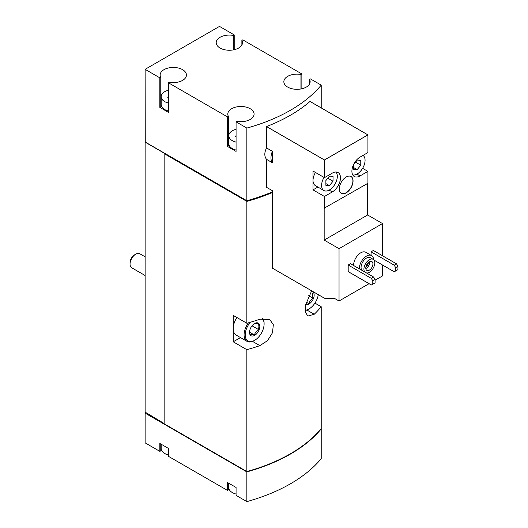 <?xml version="1.0" encoding="UTF-8"?>
<svg xmlns="http://www.w3.org/2000/svg" width="528" height="528" viewBox="0 0 528 528"><rect width="100%" height="100%" fill="white"/><g stroke="black" fill="none" stroke-linecap="round" stroke-linejoin="round"><path stroke-width="0.79" d="M353.628 265.511A10.111 5.841 -60 0 1 357.905 255.149A10.111 5.841 -60 0 1 365.831 252.292L371.554 255.598A10.111 5.841 -60 0 1 373.626 259.664M348.19 265.016L348.19 271.623L371.356 284.995L375.078 282.85L375.078 279.543L373.646 277.068L350.48 263.696L348.19 265.016L371.356 278.388L373.646 277.068M375.078 280.21L382.51 275.913L382.51 265.016M382.51 255.77L382.51 223.568L367.64 214.982L367.64 183.44M324.449 177.659L313.012 171.052L313.012 189.882L324.449 196.482L332.317 191.941A11.53 6.653 -60 0 0 339.847 181.784A11.53 6.653 -60 0 0 338.078 172.55A11.53 6.653 -60 0 0 332.317 173.118L324.449 177.659L324.449 159.991L266.541 126.555L266.541 147.919L272.395 151.298L272.395 162.736L266.541 159.357L266.541 187.321L272.395 190.707L272.395 268.151L324.449 298.208L334.422 298.346L339.035 301.013L339.035 248.668L382.51 223.568M339.035 301.013L369.072 283.675M374.042 260.126L394.238 271.788L395.67 270.956L395.67 267.656L394.238 265.181L371.072 251.803L371.072 255.321M371.072 251.803L373.362 250.483L396.528 263.861L397.954 266.336L395.67 267.656M339.035 248.668L324.166 240.082L324.166 208.21L367.924 183.275L367.924 171.382L362.617 168.32M367.924 171.382L360.056 175.923A11.53 6.653 -60 0 1 354.295 176.497A11.53 6.653 -60 0 1 352.526 167.257A11.53 6.653 -60 0 1 360.056 157.1L367.924 152.559L367.924 134.891L310.015 101.455A157.753 91.073 180 0 1 266.541 126.555M324.449 208.375L324.449 196.482M339.326 188.892A9.709 5.603 120 0 0 341.332 193.334A9.709 5.603 120 0 0 351.041 187.73A9.709 5.603 120 0 0 351.041 176.517A9.709 5.603 120 0 0 343.563 179.117A9.709 5.603 120 0 0 339.326 188.892M324.449 159.991L367.924 134.891M234.214 49.718L234.214 34.907L219.483 26.4L145.121 69.333L159.845 77.84L159.845 107.395L168.425 112.352L168.425 82.79L227.489 116.893L227.489 146.447L236.069 151.404L236.069 121.843L246.853 128.073L246.853 200.726A157.753 91.073 0 0 0 272.395 191.888M246.853 128.073A157.753 91.073 0 0 0 321.215 85.133L321.215 107.923M266.541 147.919C264.251 152.592 264.251 156.407 266.541 159.357M161.159 444.2L161.159 448.562A12.137 7.003 0 0 0 164.71 453.512A12.137 7.003 0 0 0 168.425 454.978M228.796 483.252L228.796 487.615A12.137 7.003 0 0 0 232.353 492.571A12.137 7.003 0 0 0 236.069 494.03M168.425 90.242A12.137 7.003 0 0 0 161.159 96.664A12.137 7.003 0 0 0 164.71 101.62A12.137 7.003 0 0 0 168.425 103.085M168.379 97.918L168.379 96.763A1.135 0.653 0 0 0 167.785 97.343A1.135 0.653 0 0 0 168.425 97.931M236.069 129.301A12.137 7.003 0 0 0 228.796 135.716A12.137 7.003 0 0 0 232.353 140.672A12.137 7.003 0 0 0 236.069 142.138M236.023 136.97L236.023 135.815A1.135 0.653 0 0 0 235.422 136.396A1.135 0.653 0 0 0 236.069 136.983M246.853 471.874A157.753 91.073 0 0 0 321.215 428.941L321.215 458.667A157.753 91.073 0 0 1 246.853 501.6L246.853 471.874L145.121 413.14L145.121 442.867L159.845 451.367L160.756 450.846L160.756 443.962M246.853 501.6L236.069 495.376L236.069 487.45L227.489 482.493L227.489 490.42L168.425 456.324L168.425 448.397L159.845 443.441L159.845 451.367M145.121 69.333L145.259 142.243L164.281 153.219L164.135 153.635L246.853 201.386L246.853 323.255L233.211 315.381L233.211 341.801L246.853 349.681L246.853 471.544A157.753 91.073 0 0 0 321.215 428.611L321.215 306.742L314.926 303.112M311.659 290.822L305.342 305.481L305.395 312.18L307.85 316.061L314.226 314.266A157.753 91.073 0 0 0 321.215 306.742M246.853 201.386A157.753 91.073 0 0 0 272.395 192.548M246.853 349.681A157.753 91.073 0 0 0 259.882 345.642L267.557 340.633L272.514 332.713L273.319 324.7L269.689 319.407L259.882 319.222A157.753 91.073 180 0 1 246.853 323.255M164.135 153.635L164.135 423.793L246.853 471.544M246.853 200.726L145.121 141.992L145.121 412.15L164.135 423.463M301.858 88.77L301.858 73.96L242.794 39.857L241.883 40.379L241.883 44.953M321.215 85.133L310.438 78.91L309.527 79.438L309.527 84.005M246.444 471.313L164.281 423.872M233.211 341.801L240.504 337.59M262.264 318.569A13.345 7.709 -60 0 1 264.099 323.968A13.345 7.709 -60 0 1 254.661 340.316L254.093 340.646A14.157 8.171 -60 0 1 247.012 341.345L236.141 335.075A14.157 8.171 -60 0 1 233.211 328.594A14.157 8.171 -60 0 1 236.894 317.506M301.858 73.96L300.947 74.481A13.147 7.59 0 0 0 283.846 81.721A13.147 7.59 0 0 0 296.993 89.311A13.147 7.59 0 0 0 310.141 81.721A13.147 7.59 0 0 0 309.527 79.438M234.214 34.907L233.303 35.429A13.147 7.59 0 0 0 216.203 42.662A13.147 7.59 0 0 0 229.35 50.252A13.147 7.59 0 0 0 242.497 42.662A13.147 7.59 0 0 0 241.883 40.379M168.425 82.79L169.336 82.269A13.147 7.59 0 0 0 186.437 75.029A13.147 7.59 0 0 0 173.29 67.439A13.147 7.59 0 0 0 160.142 75.029A13.147 7.59 0 0 0 160.756 77.312L159.845 77.84M236.069 121.843L236.98 121.321A13.147 7.59 0 0 0 254.08 114.081A13.147 7.59 0 0 0 240.933 106.498A13.147 7.59 0 0 0 227.786 114.081A13.147 7.59 0 0 0 228.4 116.371L227.489 116.893M246.444 200.495L246.444 200.99A157.753 91.073 0 0 0 272.395 191.941M164.281 153.549L246.444 200.99M145.688 412.81L145.121 413.14M228.796 484.697A13.147 7.59 0 0 0 228.4 485.331M227.489 490.42L228.4 489.898L228.4 483.021M161.159 445.639A13.147 7.59 0 0 0 160.756 446.279M233.303 35.429L233.303 49.903M159.845 107.395L160.756 106.874L160.756 77.312M161.159 101.673A13.147 7.59 0 0 0 160.756 102.307M161.159 96.664L161.159 104.59A12.137 7.003 0 0 0 164.71 109.547A12.137 7.003 0 0 0 168.425 111.005M227.489 146.447L228.4 145.926L228.4 116.371M228.796 140.725A13.147 7.59 0 0 0 228.4 141.359M228.796 135.716L228.796 143.642A12.137 7.003 0 0 0 232.353 148.599A12.137 7.003 0 0 0 236.069 150.064M300.947 74.481L300.947 88.955M272.395 151.298A13.147 7.59 120 0 0 272.395 162.736M324.166 240.082L367.64 214.982M313.012 189.882L317.902 187.057M315.46 172.471A11.121 6.422 120 0 0 313.012 180.464A11.121 6.422 120 0 0 315.315 185.559L323.895 190.516A11.121 6.422 120 0 0 334.475 184.972A11.121 6.422 120 0 0 335.953 172.009M372.788 284.17L372.788 280.87L371.356 278.388M372.788 280.87L375.078 279.543M394.238 265.181L396.528 263.861M395.67 270.956L397.954 269.636L397.954 266.336M364.67 271.887A7.682 4.435 -60 0 1 366.029 262.957A7.682 4.435 -60 0 1 373.197 259.347A7.682 4.435 -60 0 1 374.378 265.511A7.682 4.435 -60 0 1 369.356 272.283A7.682 4.435 -60 0 1 366.61 273.009M369.356 270.131A5.056 2.917 -60 0 1 366.828 270.382A5.056 2.917 -60 0 1 366.828 264.548A5.056 2.917 -60 0 1 371.884 261.624A5.056 2.917 -60 0 1 372.656 265.676A5.056 2.917 -60 0 1 369.356 270.131M361.805 270.237A7.682 4.435 -60 0 1 363.172 261.307A7.682 4.435 -60 0 1 370.339 257.697L373.197 259.347M359.35 268.818A10.111 5.841 -60 0 1 363.627 258.449A10.111 5.841 -60 0 1 371.554 255.598M341.26 193.288A9.709 5.603 120 0 0 350.896 187.645A9.709 5.603 120 0 0 350.968 176.477M324.04 177.421A11.121 6.422 120 0 0 321.592 185.42A11.121 6.422 120 0 0 323.895 190.516M333.029 181.196L333.029 176.431L329.459 176.114L325.882 180.563L325.882 185.328L329.459 185.645L333.029 181.196L327.796 178.18M352.763 174.926A11.121 6.422 120 0 0 360.875 170.775A11.121 6.422 120 0 0 365.066 160.321A11.121 6.422 120 0 0 363.02 155.39M360.776 165.185L360.776 160.413L357.199 160.096L353.621 164.545L353.621 169.31L357.199 169.627L360.776 165.185L355.542 162.162M353.621 167.567L357.199 169.627M325.882 183.586L329.459 185.645M369.758 261.67A5.056 2.917 -60 0 1 366.208 268.316A5.056 2.917 -60 0 1 365.805 268.528M368.359 262.614A4.072 2.35 -60 0 1 365.917 266.845M145.121 275.51L131.716 267.775A8.092 4.673 -60 0 1 130.046 264.073L130.046 262.654A6.349 3.67 -60 0 1 134.534 254.879L135.762 254.166A8.092 4.673 -60 0 1 139.808 253.763L145.121 256.832M130.046 264.073A8.092 4.673 -60 0 1 135.762 254.166M254.661 335.359A7.28 4.204 -60 0 1 249.513 332.389A7.28 4.204 -60 0 1 254.661 323.473A7.28 4.204 -60 0 1 259.809 326.443A7.28 4.204 -60 0 1 254.661 335.359M254.47 323.585C255.024 323.215 256.456 323.341 258.76 323.968C257.895 325.373 257.895 327.281 258.76 329.69C256.476 330.957 255.044 332.732 254.47 335.023C252.179 334.402 250.754 334.27 250.18 334.64M254.093 340.646L254.661 340.316A13.345 7.709 -60 0 1 245.494 337.306A13.345 7.709 -60 0 1 250.292 322.278M247.012 341.345A14.157 8.171 -60 0 1 248.437 322.813M262.871 318.463A14.157 8.171 -60 0 1 264.099 323.308L264.099 323.968M311.243 291.397A7.28 4.204 -60 0 1 314.021 296.465A7.28 4.204 -60 0 1 309.005 303.989A7.28 4.204 -60 0 1 305.54 304.438M313.104 292.591C312.239 293.997 312.239 295.904 313.104 298.313C310.814 299.581 309.388 301.363 308.814 303.653L306.121 302.095M318.292 294.65A13.345 7.709 -60 0 1 309.005 308.939A13.345 7.709 -60 0 1 305.085 310.22M308.431 309.269L309.005 308.939L308.431 309.269A14.157 8.171 -60 0 1 305.111 310.537M308.636 295.733L313.104 298.313M252.041 325.809L258.76 329.69M249.566 332.198L254.47 335.023M259.882 345.642L252.542 341.405M314.226 314.266L306.88 310.028M360.056 175.923L356.908 174.108M332.317 191.941L329.162 190.126"/></g></svg>

